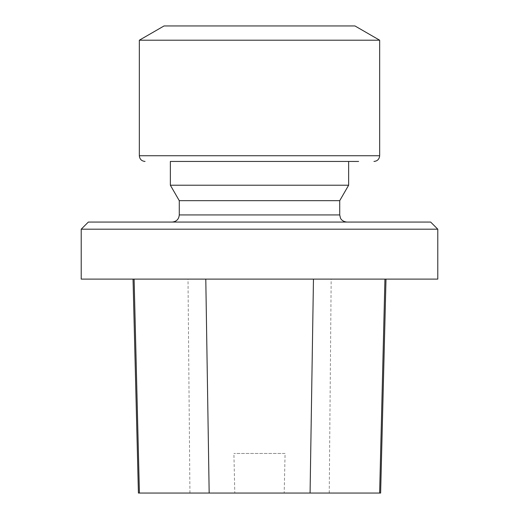 <?xml version="1.0" encoding="UTF-8"?>
<svg xmlns="http://www.w3.org/2000/svg" width="519" height="519" viewBox="0 0 519 519"><rect width="100%" height="100%" fill="white"/><g stroke="black" fill="none" stroke-linecap="round" stroke-linejoin="round"><path stroke-width="0.39" stroke-dasharray="2.6 1.95" d="M170.362 185.225L348.638 185.225M348.638 161.441L358.623 161.441M172.139 222.061L346.861 222.061L172.139 222.061M88.347 222.061L430.653 222.061M81.217 229.19L437.783 229.19M437.783 279.112L81.217 279.112M179.276 200.665L339.724 200.665M134.103 279.112L386 279.112L134.103 279.112M380.628 493.05L284.191 493.05L285.08 453.47L233.9 453.47L285.08 453.47M138.417 493.05L234.796 493.05L233.9 453.47M234.796 493.05L284.191 493.05M379.661 40.21L139.339 40.21M354.957 25.95L164.043 25.95M339.724 214.931L179.276 214.931M329.241 493.05L331.174 279.112M189.928 493.05L188.008 279.112M379.661 155.739L139.339 155.739"/><path stroke-width="0.78" d="M348.638 185.225L170.362 185.225L170.362 161.441L348.638 161.441L348.638 185.225L339.724 200.665L179.276 200.665L170.362 185.225M437.783 229.19L430.653 222.061L88.347 222.061L81.217 229.19L81.217 279.112L437.783 279.112L437.783 229.19L81.217 229.19M339.724 200.665L339.724 214.931L340.458 218.064C340.354 218.019 341.736 221.548 346.861 222.061M179.276 200.665L179.276 214.931C178.847 219.258 176.473 221.639 172.139 222.061M133.039 279.112L138.417 493.05L380.628 493.05L386 279.112M170.362 161.441L358.623 161.441M379.661 155.739L139.339 155.739L139.339 40.21L379.661 40.21L379.661 155.739C379.324 159.203 377.423 161.104 373.959 161.441M139.339 40.21L164.043 25.95L354.957 25.95L379.661 40.21M179.276 214.931L339.724 214.931M139.41 493.05L134.103 279.112M209.17 493.05L205.79 279.112M310.077 493.05L313.463 279.112M379.636 493.05L384.942 279.112M139.339 155.739C139.676 159.203 141.577 161.104 145.041 161.441"/></g></svg>

